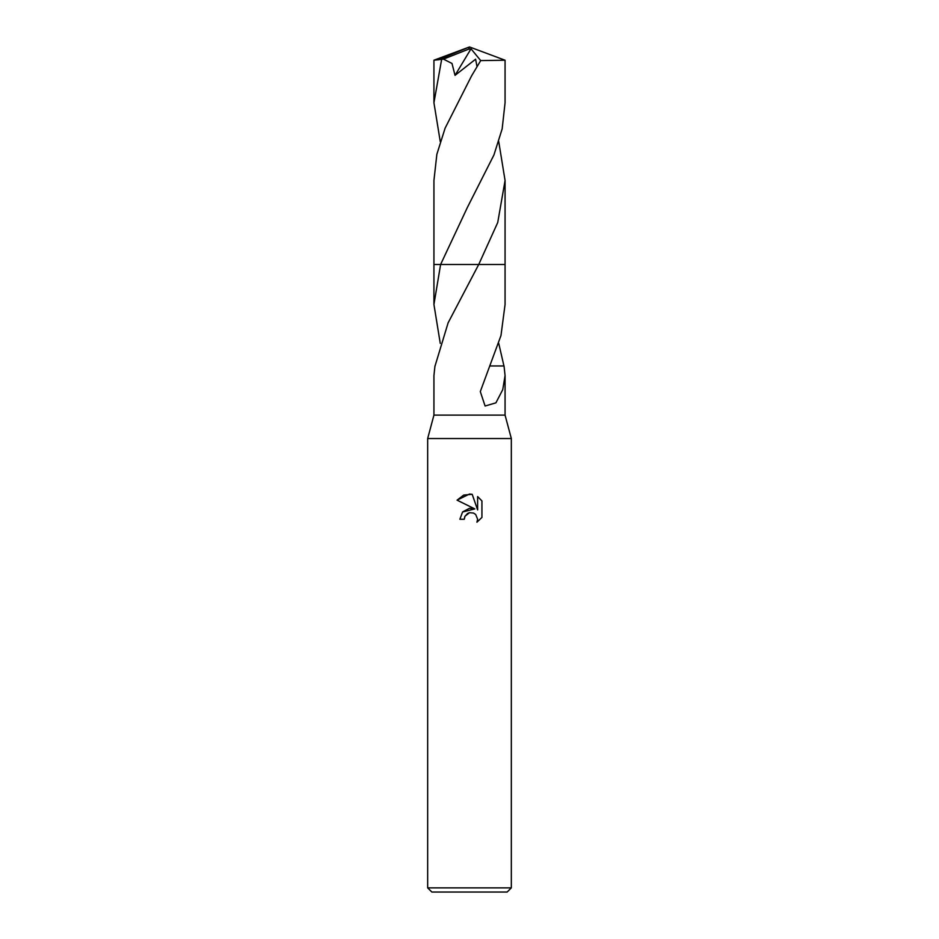 <?xml version="1.0" encoding="UTF-8"?>
<svg xmlns="http://www.w3.org/2000/svg" width="939" height="939" viewBox="0 0 939 939"><rect width="100%" height="100%" fill="white"/><g stroke="black" fill="none" stroke-linecap="round" stroke-linejoin="round"><path stroke-width="1.41" d="M434.968 365.975L433.935 375.577L433.935 415.108L427.668 438.536L511.332 438.536L511.332 887.871L427.668 887.871L431.846 892.05L507.154 892.05L511.332 887.871M433.935 415.108L505.065 415.108L511.332 438.536M469.5 512.706L464.981 516.239L464.277 519.267L459.875 519.267L462.598 511.931L469.5 508.269L474.829 508.915L457.07 500.158L469.5 494.031L472.2 494.325L477.622 509.947L477.622 496.567L481.93 500.921L481.93 517.424L476.93 522.213L477.634 519.22L475.686 514.502L473.514 513.046L469.5 512.706L473.514 513.046L475.686 514.502L477.634 519.22L476.93 522.213L481.93 517.424M498.738 343.369L503.95 365.975M489.935 365.952L504.032 365.975L505.065 375.577L502.752 389.65L495.909 402.843L485.099 406.024L480.298 391.586L500.98 335.54L505.065 304.494L505.065 264.505L478.714 264.505L448.126 322.816L435.05 365.975M464.277 519.267L464.723 516.814M474.829 508.915L462.551 511.99M464.981 516.239L467.692 513.387M468.397 513.046L469.336 512.741M481.93 500.921L477.622 496.567M472.2 494.325L463.749 495.064L457.07 500.158M440.262 343.369L433.935 304.494L440.602 264.505L505.065 264.505L505.065 180.511L497.729 222.52L478.726 264.505L505.065 264.505M433.935 304.494L433.935 264.505L440.602 264.505L467.387 207.425L493.937 154.97L502.165 128.843L505.065 102.75L505.065 60.225L480.698 60.589L471.578 75.883L445.109 128.174L436.858 154.313L433.935 180.511L433.935 264.505L440.602 264.505M440.262 141.589L433.935 102.75L433.935 60.225L443.454 59.122L452.011 63.476L455.028 75.366L475.603 59.192L476.918 66.094M433.935 102.75L441.553 59.896M443.454 59.122L468.678 49.145L469.5 46.95L505.065 60.225M498.738 141.589L505.065 180.511M468.678 49.145L469.5 46.95L437.985 59.896M468.678 49.239L471.014 48.793L455.028 75.366M471.014 48.793L480.698 60.589M505.065 375.577L505.065 415.108M427.668 438.536L427.668 887.871M469.5 46.95L433.982 60.19"/></g></svg>
